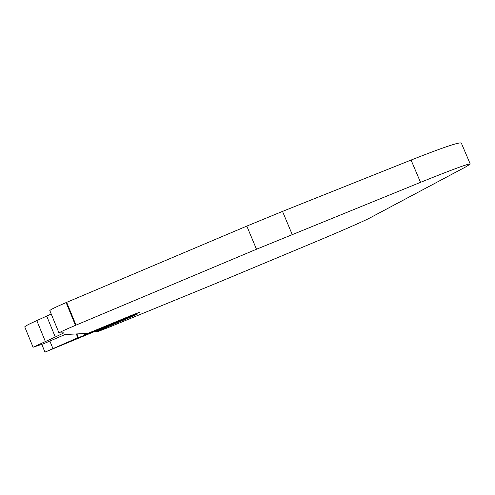 <?xml version="1.0" encoding="UTF-8"?>
<svg xmlns="http://www.w3.org/2000/svg" width="495" height="495" viewBox="0 0 495 495"><rect width="100%" height="100%" fill="white"/><g stroke="black" fill="none" stroke-linecap="round" stroke-linejoin="round"><path stroke-width="0.74" d="M41.865 344.452L44.958 352.143L127.698 317.802L137.963 313.818L131.014 316.961L130.835 316.522M24.762 326.91L24.75 326.886C24.843 326.279 28.852 324.182 36.791 320.587L51.226 314.022M49.828 310.606L49.816 310.588C50.298 309.709 55.731 307.042 66.113 302.587L246.813 226.091L282.515 211.396L411.067 160.052C443.124 147.38 459.88 141.737 461.34 143.111L470.231 163.987M411.067 160.052L420.521 182.346L256.484 249.233L75.469 325.351C65.055 329.763 59.561 332.293 58.985 332.937L63.935 332.857L55.285 337.015L46.716 316.119M132.394 314.993L132.542 315.352L139.819 312.11L132.103 315.117L84.812 334.651L86.384 333.457L65.093 334.502L43.665 343.722L33.072 347.23L55.285 337.015M84.478 334.676L84.026 333.574M132.542 315.352L93.431 331.563L93.283 331.204M93.431 331.563L78.464 337.695L76.911 333.921M45.002 352.106L77.857 337.757L76.298 333.952M420.521 182.346C452.51 169.439 469.081 163.331 470.25 164.031L466.166 166.667L369.728 218.023C364.648 220.789 340.399 231.388 315.148 241.95L214.446 284.025L109.042 327.232L97.261 331.798L95.925 331.829L131.014 316.961M292.192 234.469L282.515 211.396M256.484 249.233L246.813 226.091M77.857 337.757L78.464 337.695M45.299 341.371L36.791 320.587M49.896 341.142L52.872 348.406M109.259 325.407L109.457 325.896M76.026 325.116L66.67 302.352M75.469 325.351L66.113 302.587M33.072 347.23L24.75 326.886M44.958 352.143L41.815 344.471M95.925 331.829L95.603 331.037M58.985 332.937L49.816 310.588"/></g></svg>
